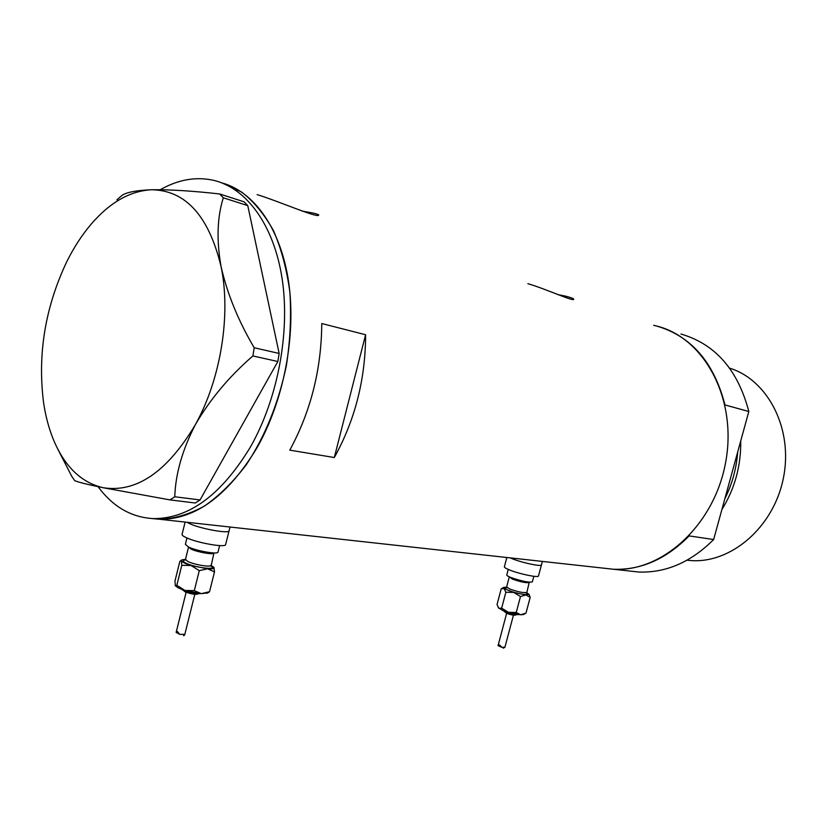 <?xml version="1.0" encoding="UTF-8"?>
<svg xmlns="http://www.w3.org/2000/svg" width="827" height="827" viewBox="0 0 827 827"><rect width="100%" height="100%" fill="white"/><g stroke="black" fill="none" stroke-linecap="round" stroke-linejoin="round"><path stroke-width="1.24" d="M189.693 523.677L187.005 522.282L189.693 523.677C200.454 528.732 228.355 533.828 229.048 530.934C228.355 533.828 200.454 528.732 189.693 523.677M513.091 559.073L510.228 557.884L513.091 559.073C522.953 562.929 541.147 566.712 541.427 564.986C541.147 566.712 522.953 562.929 513.091 559.073M257.104 194.624C277.996 200.951 317.95 218.39 318.664 215.144C319.119 214.762 317.289 214.069 313.175 213.066L301.927 211.061M527.864 283.682C546.12 288.995 573.287 301.669 573.7 299.302C574.031 298.733 571.509 297.72 566.123 296.273L557.553 294.515M628.758 570.94L638.692 572.026C665.973 573.018 690.958 562.184 713.649 539.535L689.129 535.906C666.169 559.104 640.925 570.227 613.417 569.245L603.4 568.149L613.417 569.245C662.396 572.377 714.859 524.556 725.806 461.435C737.25 398.397 704.077 337.55 656.586 326.024C691.227 336.103 714.021 362.412 724.959 404.93L748.817 411.515C737.922 369.886 715.283 344.053 680.931 334.025M151.62 518.519L160.045 519.315C174.642 518.674 189.435 514.26 204.434 506.062C219.258 495.714 233.193 481.965 246.25 464.805C265.136 436.274 278.534 403.121 286.421 365.327C290.246 340.424 291.404 316.121 289.895 292.417C286.866 269.612 281.449 249.144 273.634 231.012C264.619 214.627 253.972 201.643 241.68 192.081L221.894 182.891C254.302 191.699 280.922 229.038 288.675 282.307C296.345 335.576 283.816 400.702 256.866 448.007C227.932 495.58 195.658 519.356 160.045 519.315L151.62 518.519M334.304 457.527C355.062 420.095 365.493 379.159 365.606 334.739L321.765 323.533C321.434 369.276 310.766 411.484 289.781 450.146L334.304 457.527L365.606 334.739M538.522 575.861L542.378 561.419M225.678 544.352L230.03 527.016M160.273 189.703C178.146 179.552 195.947 176.43 213.666 180.338C246.591 188.08 273.964 225.12 282.152 278.895C290.256 332.65 277.738 398.945 250.457 446.952C221.491 494.753 189.218 518.632 153.626 518.612C131.441 517.475 112.927 506.837 98.082 486.69M57.714 448.927L71.691 476.218L74.678 480.601C77.521 482.007 86.928 484.364 102.899 487.682L169.959 499.89L174.776 496.779C175.5 473.881 182.364 449.826 195.389 424.613C209.934 399.513 229.1 376.616 252.886 355.941L254.209 347.753C238.248 320.731 227.187 293.637 221.047 266.48C216.426 240.13 217.181 217.243 223.321 197.798L219.651 193.963C192.36 190.903 169.649 189.497 151.506 189.755C135.08 190.437 124.97 192.557 121.187 196.113L116.886 199.824M174.776 496.779L200.062 499.942L195.244 503.002L169.959 499.89M200.062 499.942L277.841 361.513L252.886 355.941M254.209 347.753L279.144 353.449L247.769 205.613L223.321 197.798M219.651 193.963L244.079 201.819L247.769 205.613M151.506 189.755C130.139 190.913 110.105 202.284 91.415 223.859C82.069 234.785 73.82 247.469 66.667 261.911C45.123 307.572 37.432 354.504 43.583 402.697C45.557 415.929 48.762 428.066 53.207 439.096C64.382 466.232 80.943 482.43 102.899 487.682C136.3 493.016 167.126 471.99 195.389 424.613C220.757 379.221 231.188 314.756 221.047 266.48C208.745 215.816 185.568 190.241 151.506 189.755M279.144 353.449L277.841 361.513M724.855 498.733C732.184 484.115 736.454 468.568 737.674 452.08M653.64 325.311L656.586 326.024M713.649 539.535L748.817 411.515M729.652 368.17C768.231 379.996 793.527 429.409 783.324 478.388C773.524 527.45 730.841 563.725 690.628 560.551L687.041 560.22M740.734 440.946C741.075 465.849 734.779 488.747 721.857 509.628M207.691 592.907L201.333 593.652L184.928 590.447L178.291 587.904L175.365 585.816M208.538 592.421L209.541 591.687L201.333 593.652L194.293 590.654L184.928 590.447L176.823 585.289L175.324 585.733L174.962 581.081L179.862 561.357L182.126 559.776L185.465 559.424M179.79 634.361L176.151 632.417L177.371 631.477L179.79 634.361L184.39 634.34L184.648 635.064L183.47 635.674M218.049 551.929L217.977 552.219C217.377 554.597 196.495 550.937 188.463 546.998L185.382 544.342L186.964 537.963M225.595 544.724C224.851 547.794 196.95 542.812 186.22 537.633C183.036 536.154 181.671 535.007 182.116 534.18L185.124 522.075M191.14 565.503C185.517 563.745 182.271 562.205 181.433 560.871L181.785 565.327L191.14 565.503L199.286 570.651L207.546 568.8L191.14 565.503M213.955 567.405L213.966 567.436C214.482 568.687 212.343 569.141 207.546 568.8L214.503 571.881L213.955 567.405L210.895 565.296M194.293 590.654L199.286 570.651M209.541 591.687L214.503 571.881M176.823 585.289L181.785 565.327M523.605 614.461L520.607 614.781L508.409 612.29L502.444 610.223L498.205 607.649M526.468 592.618L528.929 594.251L525.889 594.954L530.2 597.321L525.982 613.148L520.607 614.781L516.244 612.487L508.409 612.29L501.648 608.155L498.805 608.31L497.027 604.558L501.203 588.793L504.046 588.535L503.777 587.356L506.537 587.253M501.896 647.355L498.05 645.67L499.591 644.936L501.896 647.355L504.78 647.179L503.292 648.254M532.371 581.784L532.34 581.898C528.815 582.663 521.734 581.226 511.096 577.587C508.026 576.357 506.589 575.468 506.786 574.91L508.243 569.41M538.48 576.016C538.181 577.846 519.976 574.124 510.145 570.196C506.052 568.573 504.139 567.415 504.398 566.702L506.827 557.512M513.691 592.401L504.046 588.535L505.866 592.235L513.691 592.401L520.483 596.536L525.889 594.954L513.691 592.401M530.2 597.321L529.135 594.603M516.244 612.487L520.483 596.536M501.648 608.155L505.866 592.235M727.677 488.488L734.821 462.479M188.515 547.205L185.496 559.352L187.884 561.502C194.118 564.634 210.327 567.405 210.833 565.451L210.895 565.213M210.854 565.926C218.897 570.475 195.492 567.932 185.961 563.156C182.395 561.337 182.271 560.272 185.599 559.972M213.976 552.943L213.924 553.098C213.438 554.958 197.229 552.126 190.985 549.056L188.546 547.04M199.71 593.507C194.417 593.61 188.866 592.452 183.046 590.033M509.225 577.184L506.631 586.963L509.98 589.113C518.229 591.967 523.739 593.073 526.499 592.411L526.52 592.308M526.541 593.083C531.978 596.143 517.185 593.982 508.657 590.447C504.191 588.535 503.653 587.604 507.054 587.635M529.146 582.435L529.125 582.528C526.385 583.128 520.876 582.012 512.616 579.189L509.277 576.822M518.188 614.523C515.448 614.843 511.179 613.965 505.39 611.856M638.692 572.026L153.626 518.612M690.628 560.551L687.216 560.127M213.955 552.943L211.03 566.299L210.389 565.782M181.485 589.279L182.591 589.909C189.869 592.732 195.792 593.951 200.361 593.569M183.129 590.168L185.103 591.874C192.112 594.355 196.568 594.954 198.49 593.652M176.161 632.304L186.116 592.328M217.977 552.219L219.631 545.582M181.506 560.137L180.896 560.499M184.648 635.064L194.821 594.303M207.029 593.3L209.179 592.039M529.259 582.187L526.665 593.29L525.734 592.701M502.299 610.161L505.183 611.804C509.649 613.675 514.167 614.606 518.756 614.595M504.201 611.37L506.703 613.345C511.768 615.205 515.035 615.65 516.513 614.688M498.05 645.66L506.641 613.314M532.34 581.898L533.839 576.285M503.488 587.511L501.751 588.504M504.863 647.448L513.443 615.154M523.305 614.626L525.052 613.644M506.61 587.067L506.217 587.687L507.116 587.687"/></g></svg>
